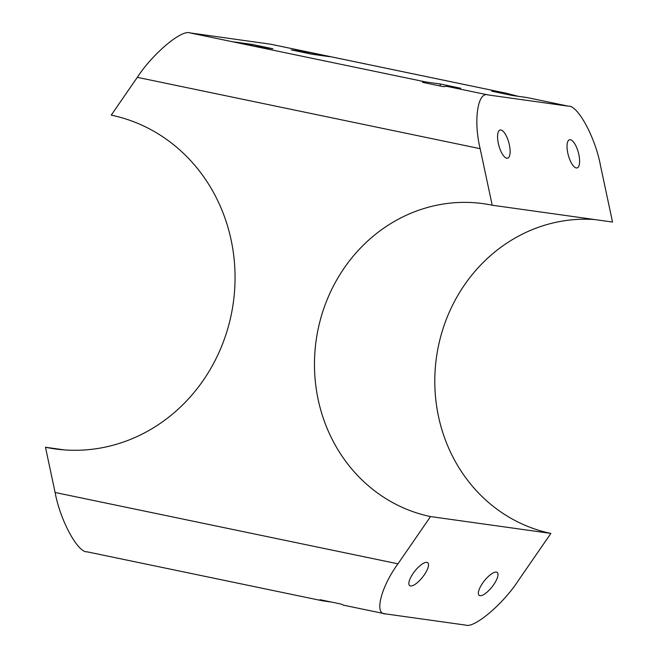 <?xml version="1.0" encoding="UTF-8"?>
<svg xmlns="http://www.w3.org/2000/svg" width="658" height="658" viewBox="0 0 658 658"><rect width="100%" height="100%" fill="white"/><g stroke="black" fill="none" stroke-linecap="round" stroke-linejoin="round"><path stroke-width="0.99" d="M86.708 551.741L322.51 600.803L331.525 602.086M343.311 605.138L385.399 613.873L465.617 625.1C474.081 628.604 503.041 604.159 518.274 580.66L550.878 533.408L430.546 516.571A158.743 146.66 98 0 1 316.868 335.777A158.743 146.66 98 0 1 483.375 203.676A158.743 146.66 98 0 1 492.2 205.214L480.151 148.675L137.316 77.34L111.235 115.142A169.328 156.439 -82 0 1 232.496 307.993A169.328 156.439 -82 0 1 54.885 448.896A169.328 156.439 -82 0 1 45.476 447.259L64.385 449.908M323.004 600.894L320.027 599.693L340.828 604.019L343.805 605.22M385.399 613.873C374.024 614.597 380.924 587.068 397.95 563.824L430.546 516.571M87.218 551.832C77.833 552.975 60.182 520.338 55.116 492.488L45.476 447.259M308.939 52.385L291.255 49.909L312.056 54.236L329.74 56.711L308.939 52.385L308.215 53.438M440.424 86.066L439.972 83.944L425.759 81.962L422.469 82.324L443.262 86.659L446.56 86.288L488.154 94.941L568.372 106.168L526.778 97.507L512.566 95.525L491.765 91.199L506.487 93.272L270.685 44.209L189.973 32.9C181.509 29.396 152.549 53.841 137.316 77.34M439.972 83.944L460.773 88.279L446.56 86.288M252.096 44.423L234.412 41.956L255.205 46.282L272.889 48.758L252.096 44.423L251.364 45.484M488.154 94.941C477.692 91.026 473.291 120.578 480.151 148.675M270.191 44.127L505.977 93.181L518.257 96.323M526.778 97.507L568.372 106.168C577.757 105.025 595.408 137.662 600.474 165.512L612.524 222.05L492.2 205.214M506.849 158.233A14.583 5.19 74.9 0 0 507.647 158.183A14.583 5.19 74.9 0 0 508.856 142.753A14.583 5.19 74.9 0 0 500.039 130.029A14.583 5.19 74.9 0 0 498.558 144.398A14.583 5.19 74.9 0 0 506.849 158.233M576.334 167.954A14.583 5.19 74.9 0 0 577.124 167.913A14.583 5.19 74.9 0 0 578.333 152.475A14.583 5.19 74.9 0 0 569.515 139.751A14.583 5.19 74.9 0 0 568.035 154.12A14.583 5.19 74.9 0 0 576.334 167.954M426.828 562.36A14.583 4.902 -51.6 0 1 427.749 562.738A14.583 4.902 -51.6 0 1 422.535 577.214A14.583 4.902 -51.6 0 1 409.63 585.595A14.583 4.902 -51.6 0 1 413.981 572.246A14.583 4.902 -51.6 0 1 426.828 562.36M496.313 572.09A14.583 4.902 -51.6 0 1 497.226 572.46A14.583 4.902 -51.6 0 1 492.011 586.936A14.583 4.902 -51.6 0 1 479.106 595.317A14.583 4.902 -51.6 0 1 483.465 581.968A14.583 4.902 -51.6 0 1 496.313 572.09M550.878 533.408A158.743 146.66 98 0 1 436.451 357.401A158.743 146.66 98 0 1 594.791 219.566M509.72 94.933L509.637 94.522M55.116 492.488L397.95 563.824M189.973 32.9L425.759 81.962"/></g></svg>
